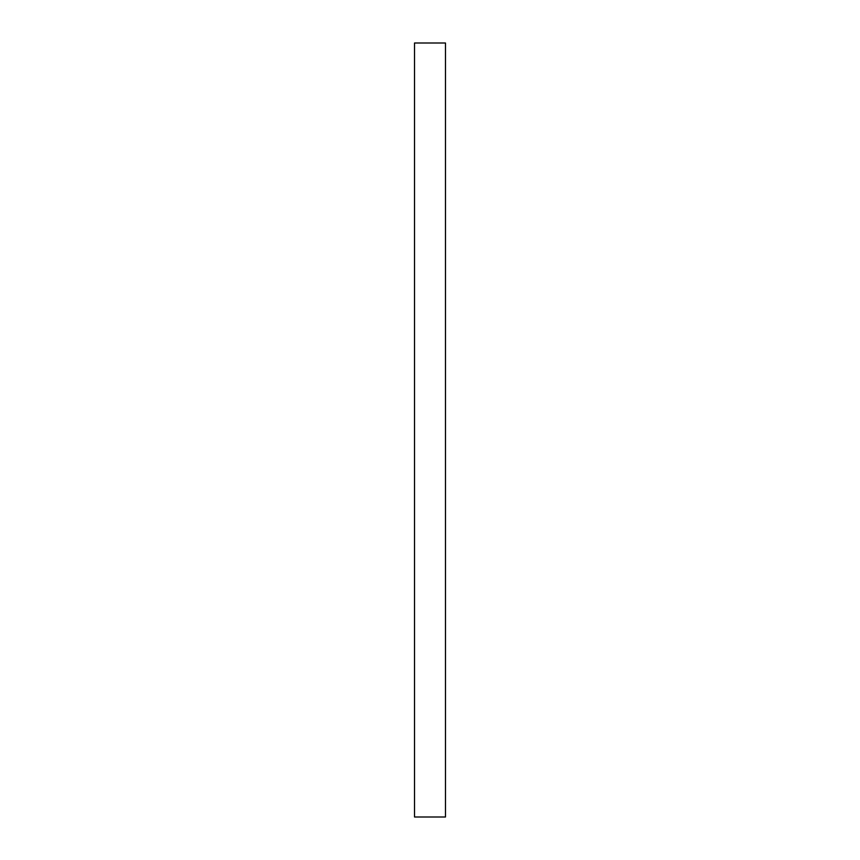 <?xml version="1.0" encoding="UTF-8"?>
<svg xmlns="http://www.w3.org/2000/svg" width="860" height="860" viewBox="0 0 860 860"><rect width="100%" height="100%" fill="white"/><g stroke="black" fill="none" stroke-linecap="round" stroke-linejoin="round"><path stroke-width="1.29" d="M414.52 43L414.52 817L445.48 817L445.48 43L414.52 43"/></g></svg>

